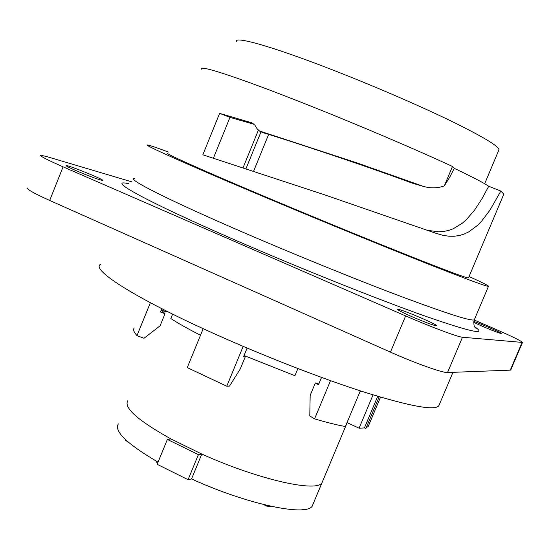 <?xml version="1.0" encoding="UTF-8"?>
<svg xmlns="http://www.w3.org/2000/svg" width="550" height="550" viewBox="0 0 550 550"><rect width="100%" height="100%" fill="white"/><g stroke="black" fill="none" stroke-linecap="round" stroke-linejoin="round"><path stroke-width="0.82" d="M312.84 504.611L312.538 505.34C309.052 517.234 248.909 505.12 191.538 478.954L188.079 479.696L198.399 454.637L201.795 454.053L170.94 438.934L167.372 439.422L157.176 464.317L188.079 479.696M158.063 462.144C127.091 444.022 113.857 431.269 118.353 423.885M244.049 355.527L294.931 375.691L297.894 368.562M359.088 393.8L360.614 390.947M167.2 311.41L166.939 312.056L161.226 310.104M172.624 314.112L170.83 318.526C178.241 323.373 188.134 328.948 200.509 335.252M191.538 478.954L201.795 454.053M198.399 454.637L167.372 439.422M125.806 439.924L125.558 440.536L127.6 441.547M263.849 504.625L266.874 506.192L271.143 506.33M206.422 485.354L213.187 488.077M157.651 463.148L156.124 461.704L156.344 461.168M301.778 509.781L304.542 509.513M100.512 264.344C90.963 269.136 130.948 295.591 204.16 329.134C256.183 353.038 318.739 377.589 364.444 392.178C410.939 406.594 435.772 411.029 438.948 405.474L452.98 372.322M134.248 327.931C132.894 329.581 133.801 332.152 136.984 335.644L150.363 302.713M203.197 328.687L187.261 367.613L226.765 386.21L243.162 346.383M330.516 380.669L314.579 418.873C326.645 422.434 336.909 424.992 345.379 426.539L360.326 390.851M373.051 394.879L359.074 428.196L364.423 427.941L377.712 396.289M379.211 396.736L365.908 428.422L364.423 427.941M366.286 427.515L368.163 426.587L380.538 397.134M321.537 377.424L318.491 384.739L315.356 382.924L310.173 395.381L309.781 415.938L314.579 418.873M226.765 386.21L229.529 386.072L240.206 369.078L245.41 356.441L243.678 356.428L247.122 348.061M136.984 335.644L143.997 338.271L160.098 325.806L165.007 313.741L160.456 312.008L161.81 308.674M161.776 310.289L165.007 313.741M347.036 422.586L359.074 428.196M315.356 382.924L318.794 384.01M243.932 355.809L245.41 356.441M498.829 150.081L498.926 149.861C499.152 146.328 482.405 136.331 448.683 119.879C415.504 103.902 368.713 83.813 327.882 68.083C270.256 45.829 233.523 35.729 236.5 41.649M201.829 69.307C197.416 64.137 238.164 77.289 304.576 103.613C354.729 123.427 413.848 148.583 452.457 166.464L454.286 168.348C472.017 176.77 483.512 182.744 488.764 186.271L500.851 191.063L489.816 210.347L481.793 220.942L477.565 225.314L468.786 231.859L464.159 234.053L459.326 235.517L454.245 236.246L448.896 236.211L443.231 235.386L435.882 233.303M503.814 194.164L500.837 191.063M421.355 185.666L423.418 186.367C430.499 188.471 437.463 188.32 444.317 185.914L452.464 166.464M444.338 185.873L449.934 176.791L454.266 168.396M415.367 184.071L412.074 183.033M468.497 277.853L468.476 277.894C467.191 278.369 446.566 270.683 406.608 254.829C367.311 239.181 312.73 216.769 266.228 197.175C200.716 169.572 161.927 152.075 167.922 153.264M435.889 233.282L324.115 194.659L202.826 154.791L219.629 113.369L251.749 122.781L254.891 125.159L257.097 128.748L259.435 130.962L357.301 162.999L421.348 185.68M258.947 130.769L262.721 132.591L268.654 134.386L253.626 171.167M421.355 185.68L411.964 182.999C369.724 167.496 312.675 148.142 268.654 134.386M219.629 113.369L229.982 117.363L253.956 124.245M229.982 117.363L213.414 158.139M427.68 230.367L438.556 231.791L443.671 231.468L448.601 230.443L453.351 228.718L462.385 223.149L466.613 219.388L474.499 210.183L481.807 199.031L488.737 186.264M469.061 276.512C481.979 282.377 488.455 285.629 488.496 286.275C487.382 286.949 464.138 278.3 418.777 260.308C374.048 242.509 311.451 216.803 258.376 194.432C183.762 162.986 140.704 143.509 147.785 144.994C150.019 145.386 156.894 147.744 168.403 152.068M75.639 170.472C68.819 167.475 65.67 165.846 66.186 165.571C68.028 164.883 105.82 180.317 102.623 180.448C98.698 179.726 89.705 176.406 75.639 170.472M412.328 316.848C402.731 312.627 397.815 310.124 397.588 309.341C397.829 307.746 438.116 324.679 436.459 325.689C434.177 325.662 426.133 322.719 412.328 316.848M473.839 321.427C481.972 324.232 502.074 333.039 501.236 333.444C499.73 333.369 493.652 331.079 483.024 326.583L473.722 322.376M474.21 320.045L492.47 327.882C511.115 335.961 521.125 340.808 522.5 342.43L462.467 337.246C458.074 337.095 430.506 326.796 405.639 315.927L63.085 166.843C46.839 159.699 39.414 155.836 40.796 155.258L46.399 156.489L132.014 181.913M27.802 187.956C26.235 188.994 33.529 193.16 49.679 200.454L390.452 352.124C415.181 363.192 442.881 373.038 447.542 372.529L510.269 370.143L510.771 369.937L522.493 342.451M127.786 400.716C123.509 407.701 137.851 420.42 170.803 438.859M201.96 454.128C259.442 480.109 319.144 493.123 322.231 482.192L312.538 505.34M267.183 505.429L266.874 506.192M263.099 132.729L259.428 130.962M261.037 131.78L245.981 168.664M258.314 130.377L243.079 167.716M250.264 122.203L253.186 123.633M134.303 178.468C126.521 178.757 168.699 200.2 242.907 232.231C295.673 255.035 358.263 280.411 403.267 297.309C448.958 314.291 472.649 321.75 474.348 319.694L474.368 319.646M474.76 326.803C487.733 335.748 470.498 331.939 423.06 315.377C375.478 298.437 299.2 267.939 235.895 240.398C145.702 201.245 104.706 178.303 128.645 183.686M510.269 370.143L522.039 342.519M49.679 200.454L63.085 166.843M390.452 352.124L405.639 315.927M447.542 372.529L462.467 337.246M347.174 422.647L322.231 482.192M484.667 183.748L498.926 149.861M423.328 186.347L414.067 183.7M468.476 277.894L503.855 194.061M437.243 233.75L435.909 233.31M475.049 327.25L476.128 328.288C473.976 327.188 473.378 324.321 474.348 319.694L488.496 286.275"/></g></svg>
